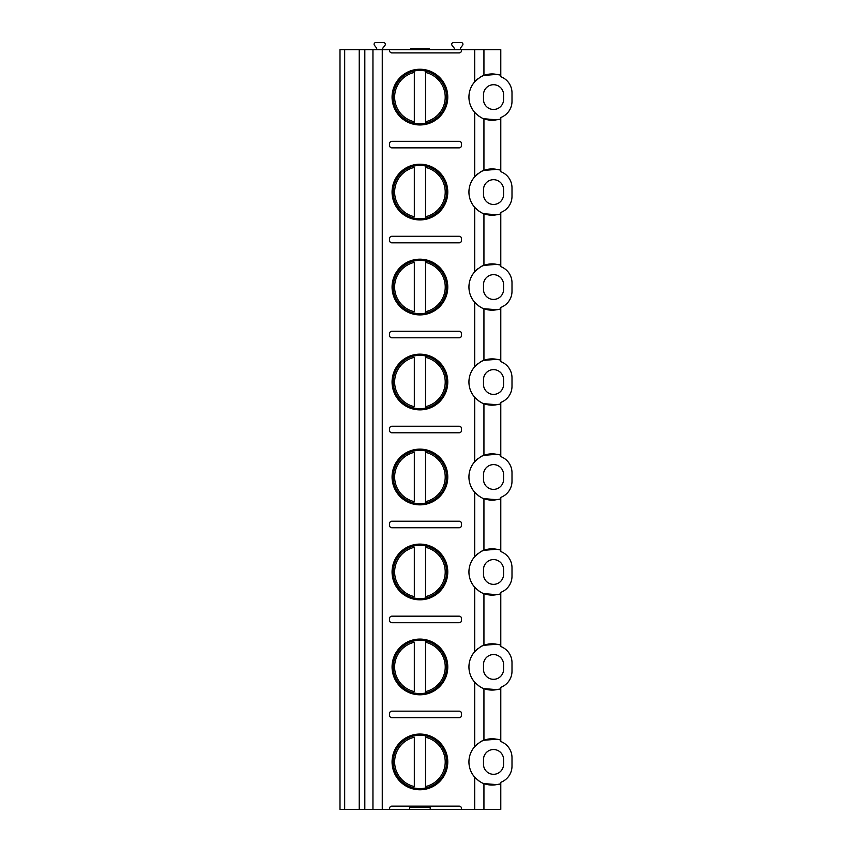 <?xml version="1.0" encoding="UTF-8"?>
<svg xmlns="http://www.w3.org/2000/svg" width="852" height="852" viewBox="0 0 852 852"><rect width="100%" height="100%" fill="white"/><g stroke="black" fill="none" stroke-linecap="round" stroke-linejoin="round"><path stroke-width="1.28" d="M344.677 809.4L340.001 809.4L340.001 49.608L389.545 49.608L389.545 50.545A2.332 2.332 0 0 0 391.877 52.888L459.185 52.888A2.332 2.332 0 0 0 461.518 50.545L461.518 49.608L500.784 49.608L500.784 76.701A17.296 17.296 0 0 1 511.999 92.889L511.999 101.303A17.296 17.296 0 0 1 500.784 117.491L500.784 171.678A17.296 17.296 0 0 1 511.999 187.866L511.999 196.28A17.296 17.296 0 0 1 500.784 212.468L500.784 266.644A17.296 17.296 0 0 1 511.999 282.843L511.999 291.256A17.296 17.296 0 0 1 500.784 307.444L500.784 361.621A17.296 17.296 0 0 1 511.999 377.809L511.999 386.222A17.296 17.296 0 0 1 500.784 402.421L500.784 456.597A17.296 17.296 0 0 1 511.999 472.785L511.999 481.199A17.296 17.296 0 0 1 500.784 497.387L500.784 551.563A17.296 17.296 0 0 1 511.999 567.762L511.999 576.176A17.296 17.296 0 0 1 500.784 592.364L500.784 646.54A17.296 17.296 0 0 1 511.999 662.728L511.999 671.142A17.296 17.296 0 0 1 500.784 687.34L500.784 741.517A17.296 17.296 0 0 1 511.999 757.705L511.999 766.118A17.296 17.296 0 0 1 500.784 782.306L500.784 809.4L461.518 809.4L461.518 808.463A2.332 2.332 0 0 0 459.185 806.13L391.877 806.13A2.332 2.332 0 0 0 389.545 808.463L389.545 809.4L344.677 809.4L344.677 49.608M389.545 809.4L461.518 809.4M496.578 119.802A22.78 22.78 0 0 0 500.784 119.046L496.578 119.802A23.142 23.142 0 0 1 483.936 118.758L496.578 119.802M478.164 78.608A23.142 23.142 0 0 0 474.724 81.781C479.325 77.607 482.402 75.487 483.936 75.434L496.578 74.401L500.784 75.146A22.78 22.78 0 0 0 496.578 74.401A23.142 23.142 0 0 0 483.361 75.658M483.084 75.775A23.142 23.142 0 0 0 482.402 76.073M481.135 76.701A23.142 23.142 0 0 0 479.367 77.756M483.435 118.566A23.142 23.142 0 0 0 483.936 118.758C481.582 118.183 478.515 116.064 474.724 112.411A23.142 23.142 0 0 0 475.799 113.55M478.1 115.542A23.142 23.142 0 0 0 480.347 117.043M483.489 99.439A10.054 10.054 0 0 0 493.542 109.482A10.054 10.054 0 0 0 503.585 99.439L503.585 94.764A10.054 10.054 0 0 0 493.542 84.71A10.054 10.054 0 0 0 483.489 94.764L483.489 99.439M483.361 170.634A23.142 23.142 0 0 1 496.578 169.367A22.78 22.78 0 0 1 500.784 170.123L496.578 169.367L483.936 170.411L483.936 118.758M483.435 308.509A23.142 23.142 0 0 0 483.936 308.701C481.593 308.136 478.526 306.017 474.724 302.353A23.142 23.142 0 0 1 474.724 271.735L474.724 271.735C479.325 267.56 482.392 265.441 483.936 265.387A23.142 23.142 0 0 1 496.578 264.344A22.78 22.78 0 0 1 500.784 265.089L496.578 264.344L483.936 265.387A23.142 23.142 0 0 0 483.361 265.611M483.435 213.543A23.142 23.142 0 0 0 483.936 213.735L496.578 214.768L500.784 214.022A22.78 22.78 0 0 1 496.578 214.768A23.142 23.142 0 0 1 483.936 213.735C481.593 213.16 478.526 211.051 474.724 207.387A23.142 23.142 0 0 0 475.81 208.527M483.435 403.486A23.142 23.142 0 0 0 483.936 403.678C481.593 403.113 478.526 400.994 474.724 397.33A23.142 23.142 0 0 1 474.724 366.701L474.724 366.701C479.325 362.526 482.392 360.417 483.936 360.353A23.142 23.142 0 0 1 496.578 359.32A22.78 22.78 0 0 1 500.784 360.066L496.578 359.32L483.936 360.353A23.142 23.142 0 0 0 483.361 360.577M483.936 308.701L496.578 309.745L500.784 308.999A22.78 22.78 0 0 1 496.578 309.745A23.142 23.142 0 0 1 483.936 308.712L483.936 360.353M483.435 498.463A23.142 23.142 0 0 0 483.936 498.654C481.593 498.079 478.526 495.97 474.724 492.307A23.142 23.142 0 0 1 474.724 461.677L474.724 461.677C479.325 457.503 482.392 455.383 483.936 455.33A23.142 23.142 0 0 1 496.578 454.297A22.78 22.78 0 0 1 500.784 455.043L496.578 454.297L483.936 455.33A23.142 23.142 0 0 0 483.361 455.554M483.936 403.678L496.578 404.721L500.784 403.976A22.78 22.78 0 0 1 496.578 404.721A23.142 23.142 0 0 1 483.936 403.678L483.936 455.33M483.435 593.439A23.142 23.142 0 0 0 483.936 593.631C481.593 593.056 478.526 590.937 474.724 587.284A23.142 23.142 0 0 1 474.724 556.654L474.724 556.654C479.325 552.479 482.392 550.36 483.936 550.307A23.142 23.142 0 0 1 496.578 549.263A22.78 22.78 0 0 1 500.784 550.019L496.578 549.263L483.936 550.307A23.142 23.142 0 0 0 483.361 550.53M483.936 498.654L496.578 499.687L500.784 498.942A22.78 22.78 0 0 1 496.578 499.687A23.142 23.142 0 0 1 483.936 498.654L483.936 550.307M483.435 688.405A23.142 23.142 0 0 0 483.936 688.597C481.593 688.033 478.526 685.913 474.724 682.25A23.142 23.142 0 0 1 474.724 651.631L474.724 651.631C479.325 647.456 482.392 645.337 483.936 645.283A23.142 23.142 0 0 1 496.578 644.24A22.78 22.78 0 0 1 500.784 644.985L496.578 644.24L483.936 645.283A23.142 23.142 0 0 0 483.361 645.496M483.936 593.631L496.578 594.664L500.784 593.919A22.78 22.78 0 0 1 496.578 594.664A23.142 23.142 0 0 1 483.936 593.631L483.936 645.283M483.435 783.382A23.142 23.142 0 0 0 483.936 783.574C481.593 783.009 478.526 780.89 474.724 777.226A23.142 23.142 0 0 1 474.724 746.597L474.724 746.597C479.325 742.422 482.392 740.313 483.936 740.25A23.142 23.142 0 0 1 496.578 739.216A22.78 22.78 0 0 1 500.784 739.962L496.578 739.216L483.936 740.25A23.142 23.142 0 0 0 483.361 740.473M483.936 688.597L496.578 689.641L500.784 688.895A22.78 22.78 0 0 1 496.578 689.641A23.142 23.142 0 0 1 483.936 688.597L483.936 740.25M483.936 783.574L496.578 784.617L500.784 783.861A22.78 22.78 0 0 1 496.578 784.617A23.142 23.142 0 0 1 483.936 783.574L483.936 809.4M474.724 271.735L474.724 207.387A23.142 23.142 0 0 1 474.724 176.758L474.724 176.758C479.325 172.583 482.392 170.464 483.936 170.411M474.724 49.608L474.724 81.781A23.142 23.142 0 0 0 474.724 112.411L474.724 176.758M447.779 192.073A27.86 27.86 0 0 0 419.919 164.212A27.86 27.86 0 0 0 392.069 192.073A27.86 27.86 0 0 0 419.919 219.922A27.86 27.86 0 0 0 447.779 192.073M447.779 287.049A27.86 27.86 0 0 0 419.919 259.189A27.86 27.86 0 0 0 392.069 287.049A27.86 27.86 0 0 0 419.919 314.899A27.86 27.86 0 0 0 447.779 287.049M447.779 382.015A27.86 27.86 0 0 0 419.919 354.166A27.86 27.86 0 0 0 392.069 382.015A27.86 27.86 0 0 0 419.919 409.876A27.86 27.86 0 0 0 447.779 382.015M447.779 476.992A27.86 27.86 0 0 0 419.919 449.132A27.86 27.86 0 0 0 392.069 476.992A27.86 27.86 0 0 0 419.919 504.853A27.86 27.86 0 0 0 447.779 476.992M447.779 571.969A27.86 27.86 0 0 0 419.919 544.108A27.86 27.86 0 0 0 392.069 571.969A27.86 27.86 0 0 0 419.919 599.819A27.86 27.86 0 0 0 447.779 571.969M447.779 666.935A27.86 27.86 0 0 0 419.919 639.085A27.86 27.86 0 0 0 392.069 666.935A27.86 27.86 0 0 0 419.919 694.795A27.86 27.86 0 0 0 447.779 666.935M447.779 761.912A27.86 27.86 0 0 0 419.919 734.062A27.86 27.86 0 0 0 392.069 761.912A27.86 27.86 0 0 0 419.919 789.772A27.86 27.86 0 0 0 447.779 761.912M447.779 97.096A27.86 27.86 0 0 0 419.919 69.246A27.86 27.86 0 0 0 392.069 97.096A27.86 27.86 0 0 0 419.919 124.956A27.86 27.86 0 0 0 447.779 97.096M459.185 141.315L391.877 141.315A2.332 2.332 0 0 0 389.545 143.647L389.545 145.522A2.332 2.332 0 0 0 391.877 147.854L459.185 147.854A2.332 2.332 0 0 0 461.518 145.522L461.518 143.647A2.332 2.332 0 0 0 459.185 141.315M459.185 236.292L391.877 236.292A2.332 2.332 0 0 0 389.545 238.624L389.545 240.488A2.332 2.332 0 0 0 391.877 242.831L459.185 242.831A2.332 2.332 0 0 0 461.518 240.488L461.518 238.624A2.332 2.332 0 0 0 459.185 236.292M459.185 331.258L391.877 331.258A2.332 2.332 0 0 0 389.545 333.601L389.545 335.464A2.332 2.332 0 0 0 391.877 337.807L459.185 337.807A2.332 2.332 0 0 0 461.518 335.464L461.518 333.601A2.332 2.332 0 0 0 459.185 331.258M459.185 426.234L391.877 426.234A2.332 2.332 0 0 0 389.545 428.567L389.545 430.441A2.332 2.332 0 0 0 391.877 432.773L459.185 432.773A2.332 2.332 0 0 0 461.518 430.441L461.518 428.567A2.332 2.332 0 0 0 459.185 426.234M459.185 521.211L391.877 521.211A2.332 2.332 0 0 0 389.545 523.543L389.545 525.418A2.332 2.332 0 0 0 391.877 527.75L459.185 527.75A2.332 2.332 0 0 0 461.518 525.418L461.518 523.543A2.332 2.332 0 0 0 459.185 521.211M459.185 616.177L391.877 616.177A2.332 2.332 0 0 0 389.545 618.52L389.545 620.384A2.332 2.332 0 0 0 391.877 622.727L459.185 622.727A2.332 2.332 0 0 0 461.518 620.384L461.518 618.52A2.332 2.332 0 0 0 459.185 616.177M459.185 711.154L391.877 711.154A2.332 2.332 0 0 0 389.545 713.497L389.545 715.361A2.332 2.332 0 0 0 391.877 717.693L459.185 717.693A2.332 2.332 0 0 0 461.518 715.361L461.518 713.497A2.332 2.332 0 0 0 459.185 711.154M446.608 97.096A26.689 26.689 0 0 1 419.919 123.785A26.689 26.689 0 0 1 393.241 97.096A26.689 26.689 0 0 1 419.919 70.407A26.689 26.689 0 0 1 446.608 97.096M414.317 123.668L414.317 70.524M414.317 71.004L414.317 72.441A25.283 25.283 0 0 0 414.317 121.751L414.317 123.189M425.531 123.189L425.531 71.004M425.531 70.524L425.531 72.441A25.283 25.283 0 0 1 425.531 121.751L425.531 123.668M446.608 192.073A26.689 26.689 0 0 1 419.919 218.762A26.689 26.689 0 0 1 393.241 192.073A26.689 26.689 0 0 1 419.919 165.384A26.689 26.689 0 0 1 446.608 192.073M414.317 216.727L414.317 167.418A25.283 25.283 0 0 0 414.317 216.727M425.531 218.165L425.531 165.98M425.531 165.501L425.531 167.418A25.283 25.283 0 0 1 425.531 216.727L425.531 218.644M446.608 287.049A26.689 26.689 0 0 1 419.919 313.728A26.689 26.689 0 0 1 393.241 287.049A26.689 26.689 0 0 1 419.919 260.361A26.689 26.689 0 0 1 446.608 287.049M414.317 311.704L414.317 262.384A25.283 25.283 0 0 0 414.317 311.704M425.531 313.142L425.531 260.957M425.531 260.478L425.531 262.384A25.283 25.283 0 0 1 425.531 311.704L425.531 313.611M446.608 382.015A26.689 26.689 0 0 1 419.919 408.704A26.689 26.689 0 0 1 393.241 382.015A26.689 26.689 0 0 1 419.919 355.327A26.689 26.689 0 0 1 446.608 382.015M414.317 406.67L414.317 357.361A25.283 25.283 0 0 0 414.317 406.67M425.531 408.108L425.531 355.923M425.531 355.444L425.531 357.361A25.283 25.283 0 0 1 425.531 406.67L425.531 408.587M446.608 476.992A26.689 26.689 0 0 1 419.919 503.681A26.689 26.689 0 0 1 393.241 476.992A26.689 26.689 0 0 1 419.919 450.303A26.689 26.689 0 0 1 446.608 476.992M414.317 501.647L414.317 452.337A25.283 25.283 0 0 0 414.317 501.647M425.531 503.085L425.531 450.9M425.531 450.42L425.531 452.337A25.283 25.283 0 0 1 425.531 501.647L425.531 503.564M446.608 571.969A26.689 26.689 0 0 1 419.919 598.658A26.689 26.689 0 0 1 393.241 571.969A26.689 26.689 0 0 1 419.919 545.28A26.689 26.689 0 0 1 446.608 571.969M414.317 596.624L414.317 547.314A25.283 25.283 0 0 0 414.317 596.624M425.531 598.061L425.531 545.876M425.531 545.397L425.531 547.314A25.283 25.283 0 0 1 425.531 596.624L425.531 598.541M446.608 666.935A26.689 26.689 0 0 1 419.919 693.624A26.689 26.689 0 0 1 393.241 666.935A26.689 26.689 0 0 1 419.919 640.257A26.689 26.689 0 0 1 446.608 666.935M414.317 691.6L414.317 642.28A25.283 25.283 0 0 0 414.317 691.6M425.531 693.027L425.531 640.842M425.531 640.374L425.531 642.28A25.283 25.283 0 0 1 425.531 691.6L425.531 693.507M446.608 761.912A26.689 26.689 0 0 1 419.919 788.601A26.689 26.689 0 0 1 393.241 761.912A26.689 26.689 0 0 1 419.919 735.223A26.689 26.689 0 0 1 446.608 761.912M414.317 786.566L414.317 737.257A25.283 25.283 0 0 0 414.317 786.566M425.531 788.004L425.531 735.819M425.531 735.34L425.531 737.257A25.283 25.283 0 0 1 425.531 786.566L425.531 788.483M483.084 740.59A23.142 23.142 0 0 0 482.392 740.889M481.135 741.517A23.142 23.142 0 0 0 479.772 742.316M478.164 743.423A23.142 23.142 0 0 0 476.502 744.797M474.724 809.4L474.724 777.226A23.142 23.142 0 0 0 475.81 778.366M478.11 780.368A23.142 23.142 0 0 0 480.358 781.87M483.489 764.255A10.054 10.054 0 0 0 493.542 774.298A10.054 10.054 0 0 0 503.585 764.255L503.585 759.579A10.054 10.054 0 0 0 493.542 749.526A10.054 10.054 0 0 0 483.489 759.579L483.489 764.255M430.207 809.4L430.207 807.526L409.642 807.526L409.642 809.4M389.545 49.608L461.518 49.608M410.579 49.608L410.579 48.681L429.27 48.681L429.27 49.608M460.357 49.608L460.357 48.191L462.583 45.316A1.683 1.683 0 0 0 461.262 42.6L453.37 42.6A1.683 1.683 0 0 0 452.039 45.316L454.276 48.191L454.276 49.608M382.772 49.608L382.772 48.191L384.998 45.316A1.683 1.683 0 0 0 383.677 42.6L375.785 42.6A1.683 1.683 0 0 0 374.454 45.316L376.69 48.191L376.69 49.608M483.084 170.751A23.142 23.142 0 0 0 482.392 171.05M481.135 171.678A23.142 23.142 0 0 0 479.772 172.477M478.164 173.574A23.142 23.142 0 0 0 476.502 174.948M478.11 210.519A23.142 23.142 0 0 0 480.358 212.031M483.489 194.405A10.054 10.054 0 0 0 493.542 204.459A10.054 10.054 0 0 0 503.585 194.405L503.585 189.73A10.054 10.054 0 0 0 493.542 179.687A10.054 10.054 0 0 0 483.489 189.73L483.489 194.405M483.084 265.728A23.142 23.142 0 0 0 482.392 266.026M481.135 266.655A23.142 23.142 0 0 0 479.772 267.443M478.164 268.55A23.142 23.142 0 0 0 476.502 269.924M474.724 366.701L474.724 302.353A23.142 23.142 0 0 0 475.81 303.504M478.11 305.495A23.142 23.142 0 0 0 480.358 307.008M483.489 289.382A10.054 10.054 0 0 0 493.542 299.435A10.054 10.054 0 0 0 503.585 289.382L503.585 284.706A10.054 10.054 0 0 0 493.542 274.663A10.054 10.054 0 0 0 483.489 284.706L483.489 289.382M483.084 360.694A23.142 23.142 0 0 0 482.392 361.003M481.135 361.621A23.142 23.142 0 0 0 479.772 362.419M478.164 363.527A23.142 23.142 0 0 0 476.502 364.901M474.724 461.677L474.724 397.33A23.142 23.142 0 0 0 475.81 398.48M478.11 400.472A23.142 23.142 0 0 0 480.358 401.974M483.489 384.358A10.054 10.054 0 0 0 493.542 394.401A10.054 10.054 0 0 0 503.585 384.358L503.585 379.683A10.054 10.054 0 0 0 493.542 369.63A10.054 10.054 0 0 0 483.489 379.683L483.489 384.358M483.084 455.671A23.142 23.142 0 0 0 482.392 455.969M481.135 456.597A23.142 23.142 0 0 0 479.772 457.396M478.164 458.504A23.142 23.142 0 0 0 476.502 459.878M474.724 556.654L474.724 492.307A23.142 23.142 0 0 0 475.81 493.446M478.11 495.449A23.142 23.142 0 0 0 480.358 496.95M483.489 479.325A10.054 10.054 0 0 0 493.542 489.378A10.054 10.054 0 0 0 503.585 479.325L503.585 474.66A10.054 10.054 0 0 0 493.542 464.606A10.054 10.054 0 0 0 483.489 474.66L483.489 479.325M483.084 550.648A23.142 23.142 0 0 0 482.392 550.946M481.135 551.574A23.142 23.142 0 0 0 479.772 552.362M478.164 553.47A23.142 23.142 0 0 0 476.502 554.844M474.724 651.631L474.724 587.284A23.142 23.142 0 0 0 475.81 588.423M478.11 590.415A23.142 23.142 0 0 0 480.358 591.927M483.489 574.301A10.054 10.054 0 0 0 493.542 584.355A10.054 10.054 0 0 0 503.585 574.301L503.585 569.626A10.054 10.054 0 0 0 493.542 559.583A10.054 10.054 0 0 0 483.489 569.626L483.489 574.301M483.084 645.614A23.142 23.142 0 0 0 482.392 645.923M481.135 646.551A23.142 23.142 0 0 0 479.772 647.339M478.164 648.447A23.142 23.142 0 0 0 476.502 649.82M474.724 746.597L474.724 682.25A23.142 23.142 0 0 0 475.81 683.4M478.11 685.391A23.142 23.142 0 0 0 480.358 686.893M483.489 669.278A10.054 10.054 0 0 0 493.542 679.321A10.054 10.054 0 0 0 503.585 669.278L503.585 664.603A10.054 10.054 0 0 0 493.542 654.549A10.054 10.054 0 0 0 483.489 664.603L483.489 669.278M483.936 75.434L483.936 49.608M483.936 265.387L483.936 213.735M382.26 809.4L382.26 49.608M372.952 809.4L372.952 49.608M364.816 809.4L364.816 49.608M359.235 809.4L359.235 49.608"/></g></svg>
